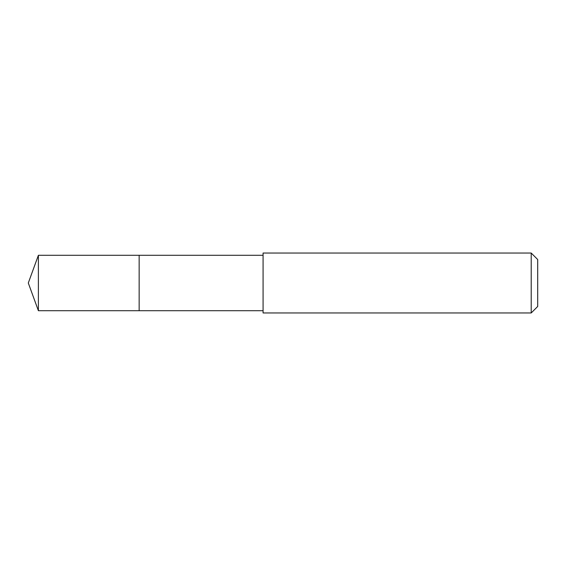 <?xml version="1.0" encoding="UTF-8"?>
<svg xmlns="http://www.w3.org/2000/svg" width="566" height="566" viewBox="0 0 566 566"><rect width="100%" height="100%" fill="white"/><g stroke="black" fill="none" stroke-linecap="round" stroke-linejoin="round"><path stroke-width="0.85" d="M263.077 255.287L38.389 255.287L38.389 310.713L139.151 310.713L139.151 255.287L139.151 310.713L263.077 310.713M38.389 310.713L28.3 283L38.389 255.287M263.077 253.044L263.077 312.956L531.212 312.956L531.212 253.044L263.077 253.044M531.212 253.044L537.7 259.532L537.7 306.468L531.212 312.956"/></g></svg>

